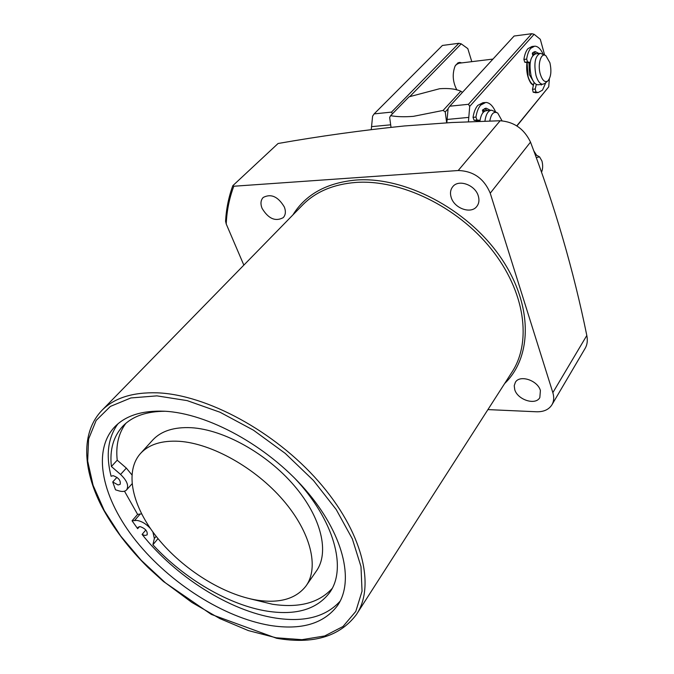 <?xml version="1.0" encoding="UTF-8"?>
<svg xmlns="http://www.w3.org/2000/svg" width="674" height="674" viewBox="0 0 674 674"><rect width="100%" height="100%" fill="white"/><g stroke="black" fill="none" stroke-linecap="round" stroke-linejoin="round"><path stroke-width="1.01" d="M390.617 115.675C396.919 116.821 404.518 117.04 413.432 116.341L443.096 110.435L460.789 91.217C455.809 88.926 448.758 88.092 439.642 88.724L409.025 96.82L390.617 115.675L389.656 117.453L391.021 127.302M117.908 423.862C107.958 437.645 105.692 455.102 111.092 476.257L113.131 475.676C118.59 477.655 120.932 480.545 120.157 484.353L118.068 484.96L112.727 481.961L116.956 477.327M294.58 478.085C334.287 519.999 347.38 568.73 329.51 592.783C316.755 609.389 296.088 615.531 267.511 611.208C229.253 605.286 184.229 578.848 152.888 544.777L158.019 538.627M249.641 598.697L272.439 604.249C299.012 608.192 318.895 602.96 332.08 588.545M150.378 528.458C146.174 523.883 141.692 521.196 136.915 520.412L132.062 520.791L137.606 514.397L140.192 514.009L134.648 520.412M141.624 513.933L140.192 514.009M132.062 520.791L137.648 528.677L138.069 527.245L140.226 526.647C145.474 528.576 147.775 531.323 147.117 534.895L144.927 535.493L142.079 534.423L145.828 530.008M306.485 585.285L316.216 571.266C329.696 552.739 321.565 517.548 294.125 485.541C266.761 453.526 223.658 429.574 191.349 427.712C174.153 426.869 161.322 430.93 152.838 439.911L152.349 440.451M179.301 441.31C162.03 440.324 149.173 444.292 140.756 453.206C124.033 471.421 132.188 506.789 157.64 538.164C183.134 569.581 223.642 594.965 257.62 600.248C279.912 603.474 296.029 598.739 305.971 586.035C319.366 567.643 310.925 532.359 283.072 500.083C255.294 467.798 211.771 443.441 179.301 441.31M262.043 208.3C268.353 218.721 275.405 221.83 283.223 217.651C285.624 215.023 286.003 211.484 284.352 207.028C278.118 196.589 271.074 193.404 263.222 197.448C260.703 200.127 260.316 203.75 262.043 208.3M514.742 389.631C517.581 399.842 535.527 405.638 539.823 397.618L540.405 390.532C537.675 380.288 519.688 374.449 515.374 382.301L514.228 385.705L514.742 389.631M451.209 197.482C454.352 208.46 471.042 214.366 476.804 206.438C479.012 203.565 479.509 200.06 478.287 195.94C475.271 184.946 458.59 178.947 452.793 186.656C450.426 189.613 449.895 193.227 451.209 197.482M552.006 404.67L585.167 348.323C587.273 344.717 587.821 340.437 586.81 335.475C573.557 270.358 554.786 205.907 530.505 142.113C524.187 128.928 514.068 121.809 500.159 120.756L451.799 122.525L404.299 125.971C361.567 130.36 319.493 136.207 278.067 143.503L232.968 185.535L233.819 186.235L458.202 170.522C473.401 171.002 484.075 178.568 490.234 193.211L552.849 392.647C554.247 397.315 553.918 401.409 551.854 404.931C548.729 409.682 543.581 411.966 536.394 411.772L487.925 409.598M270.03 625.421C301.211 630.375 323.68 623.795 337.455 605.682C354.853 580.769 343.277 533.083 305.111 489.383C267.072 445.683 207.777 413.297 164.473 411.224C142.399 410.331 125.861 415.496 114.858 426.709C91.403 451.294 102.44 499.148 136.241 541.205C170.134 583.355 223.97 617.645 270.03 625.421M142.079 534.423C175.375 576.455 229.489 610.846 275.219 618.007C304.244 622.532 325.896 616.904 340.159 601.132M112.727 481.961L115.515 489.813L118.902 490.866C122.39 491.885 124.943 491.582 126.569 489.939C129.063 485.878 127.057 480.714 120.57 474.445L111.395 466.509C109.542 449.836 113.4 436.348 122.963 426.035C132.508 416.229 146.595 411.3 165.223 411.266M124.496 491.194L137.606 514.397M139.4 526.63L137.648 528.677M125.827 423.348C118.523 433.281 115.658 445.565 117.217 460.199L126.341 468.101L120.57 474.445M131.851 474.808L126.341 468.101M243.845 265.126L226.228 223.995L225.571 221.224C226.27 208.847 228.663 197.052 232.757 185.83M152.888 544.777L154.354 538.459L152.888 531.988M117.217 460.199L111.395 466.509M462.431 92.363L460.789 91.217M448.075 108.859L445.244 111.951L443.096 110.435M445.244 111.951L446.668 122.803M541.525 172.291C542.873 169.031 543.008 165.282 541.955 161.035L539.554 156.848L536.243 157.606M538.939 156.494L535.089 154.472M502.029 120.789L497.766 113.106C493.857 110.94 491.194 113.586 489.787 121.025M496.603 112.457L491.649 110.191C488.144 110.561 485.903 114.218 484.935 121.168M490.908 110.266L486.586 110.688C483.132 111.033 480.891 114.58 479.88 121.328M495.601 111.892C492.863 105.793 489.594 102.642 485.794 102.44L480.663 105.093C478.363 107.773 476.788 111.766 475.937 117.074L476.99 120.023L474.092 120.292L478.944 120.764L478.801 121.362M484.623 111.227L482.601 111.075M476.771 120.553L476.644 121.438M527.119 62.69L528.037 76.406C529.41 80.981 531.23 83.795 533.513 84.857M529.014 63.044L529.444 74.763L533.117 80.931M539.899 53.364L535.586 53.895C530.261 56.33 528.787 63.718 531.146 76.061C532.873 81.664 535.131 84.579 537.919 84.789L538.475 84.73M545.064 55.285L540.413 53.305C535.122 55.748 533.648 63.145 536.007 75.513C537.726 81.133 539.975 84.056 542.747 84.275L544.878 83.407M540.312 74.148C542.359 80.45 544.853 82.734 547.785 81.006C551.003 77.24 551.711 71.158 549.908 62.758L545.898 55.715C541.121 51.932 537.313 64.3 540.312 74.148M533.816 54.51L532.443 54.274M533.378 85.463L530.935 83.264C527.439 77.855 526.099 70.981 526.908 62.657M531.365 83.803L533.471 85.076M476.392 121.446L476.51 120.528M482.441 110.292L485.701 110.789M532.291 53.499L534.659 54.072M516.764 125.853L548.72 86.836L549.377 78.858M544.651 55.074L540.304 39.303L534.128 34.298L469.702 106.416L468.43 121.75M469.702 106.416L468.455 104.302L449.743 106.206L448.1 108.581L446.828 122.794M468.455 104.302L531.794 33.7L514.11 36.025L449.743 106.206M531.794 33.7L534.128 34.298M548.72 86.836L516.933 125.962M456.871 89.971C452.717 82.009 452.119 74.047 455.076 66.077L457.924 62.85L459.761 62.396L461.673 62.893M458.994 63.221L456.138 64.653L455.093 66.035M471.792 61.663L467.807 48.612L461.218 43.852L409.809 96.55M392.445 113.805L391.51 112.12L374.146 113.881L372.596 116.164L371.256 129.56M391.51 112.12L458.918 43.279L442.414 45.453L374.146 113.881M458.918 43.279L461.218 43.852M533.707 150.715L536.479 155.096M532.78 55.495L532.443 52.926L535.207 51.586L538.964 53.482M536.31 84.385L535.24 89.019L535.965 91.976L538.214 92.507L542.494 90.139L545.814 82.632M543.219 54.333C540.742 48.941 537.903 46.22 534.701 46.161L530.758 48.284C528.761 50.617 527.397 54.223 526.655 59.118L527.574 61.932L530.219 62.429M533.934 46.253L531.946 46.506L527.995 48.629C525.99 50.963 524.625 54.569 523.883 59.447L526.655 59.118M527.574 61.932L524.802 62.261L530.152 62.909M533.555 52.066L536.218 53.81M541.829 84.376L541.281 85.05L540.91 84.469M534.086 82.397L532.485 89.305L535.24 89.019M535.965 91.976L533.21 92.262L536.31 92.709M533.21 92.262L532.485 89.305M529.124 63.036L530.152 62.918M524.802 62.261L523.883 59.447M482.98 112.651L482.592 109.929L486.224 108.228L490.445 110.309M484.699 102.549L482.913 102.734L477.765 105.388C475.465 108.059 473.889 112.053 473.03 117.352L475.937 117.074M476.99 120.023L480.014 120.317M484.387 108.632L487.58 110.587M479.02 120.756L479.964 120.663M474.092 120.292L473.03 117.352M102.052 410.239C80.821 432.194 82.599 468.969 101.521 506.115C112.979 527.708 128.574 548.257 148.297 567.744L163.563 581.569L211.341 614.418L276.618 638.278C313.039 644.546 339.612 636.669 356.319 614.671C375.814 586.06 362.477 531.424 318.482 481.371C274.638 431.318 206.497 394.635 157.303 392.832C132.829 392.091 114.412 397.896 102.052 410.239L302.904 204.685C315.938 191.643 333.554 184.229 355.771 182.443C400.373 179.166 457.183 206.455 491.161 248.917C525.257 291.37 532.072 342.131 511.692 372.553L357.127 613.416M292.887 214.93C305.676 194.373 326.721 182.738 356.024 180.042C404.198 176.335 466.181 208.367 499.476 255.707C532.982 303.005 532.966 356.369 504.674 383.498M276.121 637.773L248.369 630.594L219.909 618.606L191.871 602.43L165.315 582.732L141.245 560.296L120.612 535.956L104.293 510.622L93.088 485.297L87.671 461.058L88.597 439.06L96.155 420.458L110.376 406.414L130.891 397.946L156.907 395.865L187.17 400.617L219.994 412.218L253.39 430.147L285.22 453.375L313.418 480.436L336.225 509.552L352.334 538.871L360.994 566.59L362.039 591.174L355.796 611.419L342.999 626.5L324.666 635.97L301.96 639.677L276.121 637.773M226.228 223.995C226.801 210.718 229.328 198.131 233.819 186.235M458.202 170.522L500.159 120.756M490.234 193.211L530.505 142.113M552.849 392.647L586.81 335.475M154.354 538.459L156.166 536.302M468.683 117.394L447.056 119.458M390.642 124.825L371.484 126.653M329.51 592.783L330.167 591.814M152.838 439.911L140.756 453.206M338.163 604.62L337.455 605.682M126.569 489.939L131.994 483.865M537.919 84.789L542.747 84.275M547.785 81.006L544.777 83.492M458.438 63.289L492.964 59.085M535.207 51.586L534.608 51.662M538.214 92.507L535.468 92.793M486.224 108.228L485.381 108.312M479.964 120.671L478.961 120.764"/></g></svg>
